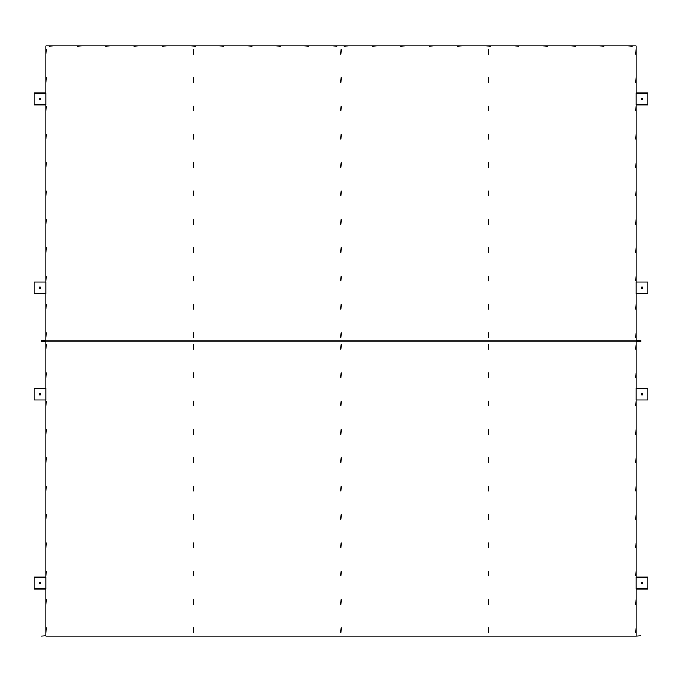 <?xml version="1.0" encoding="UTF-8"?>
<svg xmlns="http://www.w3.org/2000/svg" width="682" height="682" viewBox="0 0 682 682"><rect width="100%" height="100%" fill="white"/><g stroke="black" fill="none" stroke-linecap="round" stroke-linejoin="round"><path stroke-width="1.02" d="M46.257 599.555L45.907 604.278L46.257 599.555M46.257 542.881L45.907 547.603L46.257 542.881M193.722 599.555L193.364 604.278L193.722 599.555M193.722 542.881L193.364 547.603L193.722 542.881M193.722 514.552L193.364 519.275L193.722 514.552M193.722 571.218L193.364 575.94L193.722 571.218M193.722 627.892L193.364 632.615L193.722 627.892M46.257 514.552L45.907 519.275L46.257 514.552M46.257 571.218L45.907 575.94L46.257 571.218M46.257 627.892L45.907 632.615L46.257 627.892M46.257 372.875L45.907 377.598L46.257 372.875M46.257 429.549L45.907 434.272L46.257 429.549M46.257 486.215L45.907 490.938L46.257 486.215M193.722 372.875L193.364 377.598L193.722 372.875M193.722 429.549L193.364 434.272L193.722 429.549M193.722 486.215L193.364 490.938L193.722 486.215M193.722 457.878L193.364 462.601L193.722 457.878M193.722 401.212L193.364 405.935L193.722 401.212M193.722 344.538L193.364 349.261L193.722 344.538M46.257 457.878L45.907 462.601L46.257 457.878M46.257 401.212L45.907 405.935L46.257 401.212M46.257 344.538L45.907 349.261L46.257 344.538M635.743 604.278L636.093 599.555L635.743 604.278M635.743 547.603L636.093 542.881L635.743 547.603M488.278 604.278L488.636 599.555L488.278 604.278M488.278 547.603L488.636 542.881L488.278 547.603M340.821 604.278L341.179 599.555L340.821 604.278M340.821 547.603L341.179 542.881L340.821 547.603M340.821 519.275L341.179 514.552L340.821 519.275M340.821 575.94L341.179 571.218L340.821 575.94M340.821 632.615L341.179 627.892L340.821 632.615M488.278 519.275L488.636 514.552L488.278 519.275M488.278 575.94L488.636 571.218L488.278 575.94M488.278 632.615L488.636 627.892L488.278 632.615M635.743 519.275L636.093 514.552L635.743 519.275M635.743 575.94L636.093 571.218L635.743 575.94M635.743 632.615L636.093 627.892L635.743 632.615M635.743 377.598L636.093 372.875L635.743 377.598M635.743 434.272L636.093 429.549L635.743 434.272M635.743 490.938L636.093 486.215L635.743 490.938M488.278 377.598L488.636 372.875L488.278 377.598M488.278 434.272L488.636 429.549L488.278 434.272M488.278 490.938L488.636 486.215L488.278 490.938M340.821 377.598L341.179 372.875L340.821 377.598M340.821 434.272L341.179 429.549L340.821 434.272M340.821 490.938L341.179 486.215L340.821 490.938M340.821 462.601L341.179 457.878L340.821 462.601M340.821 405.935L341.179 401.212L340.821 405.935M340.821 349.261L341.179 344.538L340.821 349.261M488.278 462.601L488.636 457.878L488.278 462.601M488.278 405.935L488.636 401.212L488.278 405.935M488.278 349.261L488.636 344.538L488.278 349.261M635.743 462.601L636.093 457.878L635.743 462.601M635.743 405.935L636.093 401.212L635.743 405.935M635.743 349.261L636.093 344.538L635.743 349.261M639.46 341.358L636.153 341L636.153 636.153L45.847 636.153L45.847 341L636.153 341L41.125 341L45.847 341.358L45.847 45.847L636.153 45.847L636.153 341L639.46 340.642L640.875 341L639.46 341.358L640.875 341.358L640.875 340.642L639.46 340.642M45.847 635.794L41.125 636.153L45.847 635.794M636.153 636.153L640.875 635.794L636.153 636.153M641.054 394.128C643.109 390.939 643.109 397.316 641.054 394.128M647.9 400.027L647.9 388.228L636.093 388.228L636.093 400.027L647.9 400.027M641.054 583.025C643.109 579.836 643.109 586.213 641.054 583.025M647.9 588.933L647.9 577.125L636.093 577.125L636.093 588.933L647.9 588.933M40.946 394.128C38.891 397.316 38.891 390.939 40.946 394.128M34.1 388.228L34.1 400.027L45.907 400.027L45.907 388.228L34.1 388.228M40.946 583.025C38.891 586.213 38.891 579.836 40.946 583.025M34.1 577.125L34.1 588.933L45.907 588.933L45.907 577.125L34.1 577.125M46.257 304.402L45.907 309.125L46.257 304.402M46.257 247.728L45.907 252.451L46.257 247.728M193.722 304.402L193.364 309.125L193.722 304.402M193.722 247.728L193.364 252.451L193.722 247.728M193.722 219.399L193.364 224.122L193.722 219.399M193.722 276.065L193.364 280.788L193.722 276.065M193.722 332.739L193.364 337.462L193.722 332.739M46.257 219.399L45.907 224.122L46.257 219.399M46.257 276.065L45.907 280.788L46.257 276.065M46.257 332.739L45.907 337.462L46.257 332.739M46.257 77.722L45.907 82.445L46.257 77.722M46.257 134.397L45.907 139.119L46.257 134.397M46.257 191.062L45.907 195.785L46.257 191.062M193.722 77.722L193.364 82.445L193.722 77.722M193.722 134.397L193.364 139.119L193.722 134.397M193.722 191.062L193.364 195.785L193.722 191.062M193.722 162.725L193.364 167.448L193.722 162.725M193.722 106.06L193.364 110.782L193.722 106.06M193.722 49.385L193.364 54.108L193.722 49.385M46.257 162.725L45.907 167.448L46.257 162.725M46.257 106.06L45.907 110.782L46.257 106.06M46.257 49.385L45.907 54.108L46.257 49.385M635.743 309.125L636.093 304.402L635.743 309.125M635.743 252.451L636.093 247.728L635.743 252.451M488.278 309.125L488.636 304.402L488.278 309.125M488.278 252.451L488.636 247.728L488.278 252.451M340.821 309.125L341.179 304.402L340.821 309.125M340.821 252.451L341.179 247.728L340.821 252.451M340.821 224.122L341.179 219.399L340.821 224.122M340.821 280.788L341.179 276.065L340.821 280.788M340.821 337.462L341.179 332.739L340.821 337.462M488.278 224.122L488.636 219.399L488.278 224.122M488.278 280.788L488.636 276.065L488.278 280.788M488.278 337.462L488.636 332.739L488.278 337.462M635.743 224.122L636.093 219.399L635.743 224.122M635.743 280.788L636.093 276.065L635.743 280.788M635.743 337.462L636.093 332.739L635.743 337.462M635.743 82.445L636.093 77.722L635.743 82.445M635.743 139.119L636.093 134.397L635.743 139.119M635.743 195.785L636.093 191.062L635.743 195.785M488.278 82.445L488.636 77.722L488.278 82.445M488.278 139.119L488.636 134.397L488.278 139.119M488.278 195.785L488.636 191.062L488.278 195.785M340.821 82.445L341.179 77.722L340.821 82.445M340.821 139.119L341.179 134.397L340.821 139.119M340.821 195.785L341.179 191.062L340.821 195.785M340.821 167.448L341.179 162.725L340.821 167.448M340.821 110.782L341.179 106.06L340.821 110.782M340.821 54.108L341.179 49.385L340.821 54.108M488.278 167.448L488.636 162.725L488.278 167.448M488.278 110.782L488.636 106.06L488.278 110.782M488.278 54.108L488.636 49.385L488.278 54.108M635.743 167.448L636.093 162.725L635.743 167.448M635.743 110.782L636.093 106.06L635.743 110.782M635.743 54.108L636.093 49.385L635.743 54.108M45.847 340.642L41.125 341L45.847 340.642M632.197 46.206L627.474 45.847L632.197 46.206M575.531 46.206L570.808 45.847L575.531 46.206M372.466 46.206L377.189 45.847L372.466 46.206M462.191 45.847L457.469 46.206L462.191 45.847M547.194 46.206L542.471 45.847L547.194 46.206M490.529 46.206L485.806 45.847L490.529 46.206M518.857 46.206L514.134 45.847L518.857 46.206M348.852 45.847L344.129 46.206L348.852 45.847M433.854 45.847L429.131 46.206L433.854 45.847M400.794 46.206L405.517 45.847L400.794 46.206M603.86 46.206L599.137 45.847L603.86 46.206M337.044 46.206L332.322 45.847L337.044 46.206M280.379 46.206L275.656 45.847L280.379 46.206M77.313 46.206L82.036 45.847L77.313 46.206M167.039 45.847L162.316 46.206L167.039 45.847M252.042 46.206L247.319 45.847L252.042 46.206M195.367 46.206L190.653 45.847L195.367 46.206M223.705 46.206L218.982 45.847L223.705 46.206M53.699 45.847L48.976 46.206L53.699 45.847M138.702 45.847L133.979 46.206L138.702 45.847M105.642 46.206L110.365 45.847L105.642 46.206M308.707 46.206L303.984 45.847L308.707 46.206M40.946 287.872C38.891 291.061 38.891 284.684 40.946 287.872M34.1 281.973L34.1 293.772L45.907 293.772L45.907 281.973L34.1 281.973M40.946 98.975C38.891 102.164 38.891 95.787 40.946 98.975M34.1 93.067L34.1 104.875L45.907 104.875L45.907 93.067L34.1 93.067M641.054 98.975C643.109 95.787 643.109 102.164 641.054 98.975M647.9 104.875L647.9 93.067L636.093 93.067L636.093 104.875L647.9 104.875M641.054 287.872C643.109 284.684 643.109 291.061 641.054 287.872M647.9 293.772L647.9 281.973L636.093 281.973L636.093 293.772L647.9 293.772M42.54 341.358L42.54 340.642"/></g></svg>
